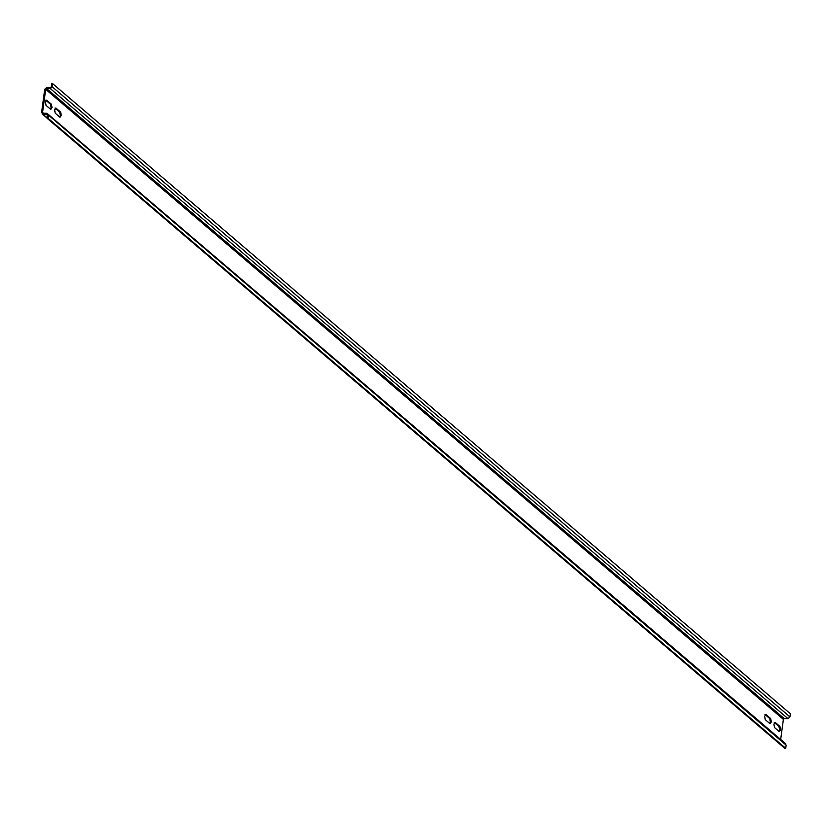 <?xml version="1.0" encoding="UTF-8"?>
<svg xmlns="http://www.w3.org/2000/svg" width="832" height="832" viewBox="0 0 832 832"><rect width="100%" height="100%" fill="white"/><g stroke="black" fill="none" stroke-linecap="round" stroke-linejoin="round"><path stroke-width="1.25" d="M47.486 114.847L43.087 114.213L41.6 112.414L44.72 89.305L46.696 87.558L50.43 87.62L51.303 86.84L51.74 83.678L52.697 83.699L52.27 86.861L50.305 88.608L46.561 88.546L784.264 718.598L788.008 718.661L789.974 716.914L790.4 713.752L52.697 83.699M50.554 109.231L51.095 107.63L50.482 104.239L45.76 100.214L46.717 100.225L51.438 104.26L52.052 107.65L50.742 109.398L46.02 105.362L45.417 101.972L46.717 100.225M769.808 723.528L770.359 721.937L769.746 718.546L765.024 714.522L765.981 714.532L770.702 718.567L771.316 721.947L770.006 723.705L765.284 719.67L764.67 716.279L765.981 714.532M779.033 731.411L779.574 729.81L778.96 726.43L774.238 722.394L775.206 722.405L779.927 726.44L780.53 729.83L779.23 731.578L774.509 727.542L773.895 724.162L775.206 722.405M59.769 117.104L60.31 115.502L59.706 112.122L54.985 108.087L55.942 108.108L60.663 112.133L61.277 115.523L59.966 117.27L55.245 113.235L54.631 109.855L55.942 108.108M780.676 739.471L783.39 719.378L45.687 89.326L42.557 112.424L43.503 113.235M784.264 718.598L783.39 719.378M43.222 113.235L42.557 112.424L43.222 113.235L46.966 113.298L48.454 115.097L48.027 118.258L47.06 118.248L784.763 748.301L785.73 748.322L786.157 745.16L784.67 743.35M46.966 113.298L785.637 743.704M45.687 89.326L46.561 88.546M47.143 117.676L42.12 113.859L47.081 118.102M46.831 114.286L47.486 115.086L46.831 114.286M47.06 118.248L47.486 115.086M785.73 748.322L48.027 118.258M769.746 718.546L770.702 718.567M60.663 112.133L59.706 112.122M778.96 726.43L779.927 726.44M51.438 104.26L50.482 104.239M789.974 716.914L52.27 86.861M788.008 718.661L50.305 88.608M786.157 745.16L48.454 115.097"/></g></svg>
